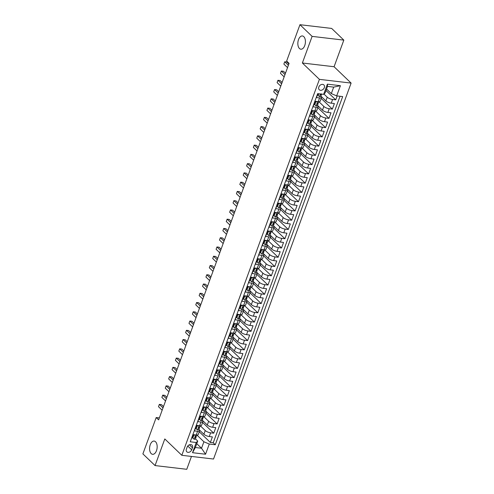 <?xml version="1.0" encoding="UTF-8"?>
<svg xmlns="http://www.w3.org/2000/svg" width="494" height="494" viewBox="0 0 494 494"><rect width="100%" height="100%" fill="white"/><g stroke="black" fill="none" stroke-linecap="round" stroke-linejoin="round"><path stroke-width="0.74" d="M299.457 48.505A6.669 3.742 96.7 0 1 298.148 40.829A6.669 3.742 96.7 0 1 302.408 35.957A6.669 3.742 96.7 0 1 303.798 36.655A6.669 3.742 96.7 0 1 305.113 44.324A6.669 3.742 96.7 0 1 300.846 49.202A6.669 3.742 96.7 0 1 299.457 48.505M151.207 453.616A6.669 3.742 96.7 0 1 149.898 445.94A6.669 3.742 96.7 0 1 154.159 441.068A6.669 3.742 96.7 0 1 155.548 441.766A6.669 3.742 96.7 0 1 156.864 449.435A6.669 3.742 96.7 0 1 152.597 454.313A6.669 3.742 96.7 0 1 151.207 453.616M318.834 87.018A3.335 2.544 133.8 0 0 319.266 89.747A3.335 2.544 133.8 0 0 324.317 87.66A3.335 2.544 133.8 0 0 323.885 84.937A3.335 2.544 133.8 0 0 318.834 87.018M343.824 40.113L312.115 36.383L302.371 63.004L334.08 66.733L343.824 40.113L331.659 28.43L299.951 24.7L286.65 61.046L289.083 63.38L158.623 419.875L156.19 417.541L142.89 453.887L155.054 465.57L186.763 469.3L191.468 456.437M334.08 66.733L351.111 83.091L213.532 459.031L181.823 455.301L319.402 79.355L351.111 83.091M317.883 93.669L316.456 97.571L319.581 97.942L318.229 101.641A4.168 1.346 20.1 0 0 320.192 101.208L321.551 97.503A4.168 1.346 -159.9 0 1 319.581 97.942M318.229 101.641L315.098 101.276L313.066 106.834L316.191 107.198L314.839 110.903A4.168 1.346 20.1 0 0 316.808 110.465L318.161 106.76A4.168 1.346 -159.9 0 1 316.191 107.198M314.839 110.903L311.708 110.533L309.676 116.09L312.807 116.461L311.448 120.159A4.168 1.346 20.1 0 0 313.418 119.727L314.771 116.022A4.168 1.346 -159.9 0 1 312.807 116.461M311.448 120.159L308.318 119.795L306.286 125.353L309.417 125.717L308.058 129.422A4.168 1.346 20.1 0 0 310.028 128.983L311.387 125.285A4.168 1.346 -159.9 0 1 309.417 125.717M308.058 129.422L304.934 129.051L302.896 134.609L306.027 134.979L304.675 138.684A4.168 1.346 20.1 0 0 306.638 138.246L307.997 134.541A4.168 1.346 -159.9 0 1 306.027 134.979M304.675 138.684L301.544 138.314L299.512 143.871L302.637 144.236L301.284 147.941A4.168 1.346 20.1 0 0 303.254 147.502L304.607 143.803A4.168 1.346 -159.9 0 1 302.637 144.236M301.284 147.941L298.154 147.57L296.122 153.128L299.253 153.498L297.894 157.203A4.168 1.346 20.1 0 0 299.864 156.765L301.217 153.06A4.168 1.346 -159.9 0 1 299.253 153.498M297.894 157.203L294.764 156.833L292.732 162.39L295.863 162.754L294.504 166.459A4.168 1.346 20.1 0 0 296.474 166.027L297.833 162.322A4.168 1.346 -159.9 0 1 295.863 162.754M294.504 166.459L291.38 166.095L289.342 171.646L292.473 172.017L291.12 175.722A4.168 1.346 20.1 0 0 293.084 175.284L294.443 171.579A4.168 1.346 -159.9 0 1 292.473 172.017M291.12 175.722L287.99 175.351L285.958 180.909L289.083 181.273L287.73 184.978A4.168 1.346 20.1 0 0 289.7 184.546L291.052 180.841A4.168 1.346 -159.9 0 1 289.083 181.273M287.73 184.978L284.6 184.614L282.568 190.165L285.699 190.536L284.34 194.241A4.168 1.346 20.1 0 0 286.31 193.802L287.662 190.097A4.168 1.346 -159.9 0 1 285.699 190.536M284.34 194.241L281.209 193.87L279.178 199.428L282.309 199.798L280.95 203.497A4.168 1.346 20.1 0 0 282.92 203.065L284.278 199.36A4.168 1.346 -159.9 0 1 282.309 199.798M280.95 203.497L277.826 203.133L275.788 208.684L278.919 209.055L277.56 212.76A4.168 1.346 20.1 0 0 279.53 212.321L280.888 208.616A4.168 1.346 -159.9 0 1 278.919 209.055M277.56 212.76L274.436 212.389L272.404 217.947L275.529 218.317L274.176 222.016A4.168 1.346 20.1 0 0 276.146 221.584L277.498 217.879A4.168 1.346 -159.9 0 1 275.529 218.317M274.176 222.016L271.045 221.652L269.014 227.209L272.138 227.573L270.786 231.278A4.168 1.346 20.1 0 0 272.756 230.84L274.108 227.135A4.168 1.346 -159.9 0 1 272.138 227.573M270.786 231.278L267.655 230.908L265.624 236.465L268.755 236.836L267.396 240.541A4.168 1.346 20.1 0 0 269.366 240.103L270.724 236.398A4.168 1.346 -159.9 0 1 268.755 236.836M267.396 240.541L264.271 240.17L262.234 245.728L265.364 246.092L264.006 249.797A4.168 1.346 20.1 0 0 265.976 249.359L267.334 245.66A4.168 1.346 -159.9 0 1 265.364 246.092M264.006 249.797L260.881 249.427L258.85 254.984L261.974 255.355L260.622 259.06A4.168 1.346 20.1 0 0 262.592 258.621L263.944 254.916A4.168 1.346 -159.9 0 1 261.974 255.355M260.622 259.06L257.491 258.689L255.46 264.247L258.584 264.611L257.232 268.316A4.168 1.346 20.1 0 0 259.202 267.878L260.554 264.179A4.168 1.346 -159.9 0 1 258.584 264.611M257.232 268.316L254.101 267.952L252.07 273.503L255.2 273.874L253.842 277.579A4.168 1.346 20.1 0 0 255.812 277.14L257.164 273.435A4.168 1.346 -159.9 0 1 255.2 273.874M253.842 277.579L250.717 277.208L248.68 282.766L251.81 283.13L250.452 286.835A4.168 1.346 20.1 0 0 252.422 286.403L253.78 282.698A4.168 1.346 -159.9 0 1 251.81 283.13M250.452 286.835L247.327 286.471L245.296 292.022L248.42 292.392L247.068 296.097A4.168 1.346 20.1 0 0 249.032 295.659L250.39 291.954A4.168 1.346 -159.9 0 1 248.42 292.392M247.068 296.097L243.937 295.727L241.906 301.284L245.03 301.655L243.678 305.354A4.168 1.346 20.1 0 0 245.648 304.922L247 301.217A4.168 1.346 -159.9 0 1 245.03 301.655M243.678 305.354L240.547 304.989L238.516 310.541L241.646 310.911L240.288 314.616A4.168 1.346 20.1 0 0 242.258 314.178L243.61 310.473A4.168 1.346 -159.9 0 1 241.646 310.911M240.288 314.616L237.163 314.246L235.125 319.803L238.256 320.174L236.898 323.873A4.168 1.346 20.1 0 0 238.868 323.44L240.226 319.735A4.168 1.346 -159.9 0 1 238.256 320.174M236.898 323.873L233.773 323.508L231.742 329.066L234.866 329.43L233.514 333.135A4.168 1.346 20.1 0 0 235.477 332.697L236.836 328.992A4.168 1.346 -159.9 0 1 234.866 329.43M233.514 333.135L230.383 332.765L228.352 338.322L231.476 338.693L230.124 342.398A4.168 1.346 20.1 0 0 232.094 341.959L233.446 338.254A4.168 1.346 -159.9 0 1 231.476 338.693M230.124 342.398L226.993 342.027L224.961 347.585L228.092 347.949L226.734 351.654A4.168 1.346 20.1 0 0 228.703 351.215L230.056 347.517A4.168 1.346 -159.9 0 1 228.092 347.949M226.734 351.654L223.609 351.283L221.571 356.841L224.702 357.211L223.344 360.916A4.168 1.346 20.1 0 0 225.313 360.478L226.672 356.773A4.168 1.346 -159.9 0 1 224.702 357.211M223.344 360.916L220.219 360.546L218.187 366.103L221.312 366.468L219.96 370.173A4.168 1.346 20.1 0 0 221.923 369.734L223.282 366.035A4.168 1.346 -159.9 0 1 221.312 366.468M219.96 370.173L216.829 369.808L214.797 375.36L217.922 375.73L216.57 379.435A4.168 1.346 20.1 0 0 218.539 378.997L219.892 375.292A4.168 1.346 -159.9 0 1 217.922 375.73M216.57 379.435L213.439 379.065L211.407 384.622L214.538 384.987L213.18 388.692A4.168 1.346 20.1 0 0 215.149 388.259L216.502 384.554A4.168 1.346 -159.9 0 1 214.538 384.987M213.18 388.692L210.055 388.327L208.017 393.879L211.148 394.249L209.789 397.954A4.168 1.346 20.1 0 0 211.759 397.516L213.118 393.811A4.168 1.346 -159.9 0 1 211.148 394.249M209.789 397.954L206.665 397.584L204.633 403.141L207.758 403.512L206.406 407.21A4.168 1.346 20.1 0 0 208.369 406.778L209.728 403.073A4.168 1.346 -159.9 0 1 207.758 403.512M206.406 407.21L203.275 406.846L201.243 412.397L204.368 412.768L203.015 416.473A4.168 1.346 20.1 0 0 204.985 416.034L206.338 412.329A4.168 1.346 -159.9 0 1 204.368 412.768M203.015 416.473L199.885 416.102L197.853 421.66L200.984 422.03L199.625 425.729A4.168 1.346 20.1 0 0 201.595 425.297L202.948 421.592A4.168 1.346 -159.9 0 1 200.984 422.03M199.625 425.729L196.501 425.365L194.463 430.922L197.594 431.287A4.168 1.346 20.1 0 0 199.564 430.848A4.168 1.346 20.1 0 0 199.076 429.823L198.854 429.607M198.903 429.465L203.892 434.251A4.168 1.346 20.1 0 0 209.265 436.523L212.389 436.894L210.358 442.451L199.23 431.762M200.274 425.772L205.245 430.546A4.168 1.346 20.1 0 0 210.617 432.818L213.748 433.189L202.62 422.5M213.748 433.189L215.779 427.631L212.655 427.267A4.168 1.346 20.1 0 1 207.276 424.994L202.293 420.203M205.683 410.946L210.666 415.732A4.168 1.346 20.1 0 0 216.039 418.004L219.169 418.375L217.138 423.932L206.004 413.237M209.067 401.684L214.056 406.476A4.168 1.346 20.1 0 0 219.429 408.748L222.559 409.112L220.522 414.67L209.394 403.981M212.457 392.427L217.446 397.213A4.168 1.346 20.1 0 0 222.819 399.485L225.943 399.856L223.912 405.407L212.784 394.718M215.847 383.165L220.83 387.957A4.168 1.346 20.1 0 0 226.209 390.229L229.333 390.593L227.302 396.151L216.174 385.462M219.237 373.902L224.22 378.694A4.168 1.346 20.1 0 0 229.593 380.967L232.723 381.337L230.692 386.888L219.558 376.2M222.621 364.646L227.611 369.432A4.168 1.346 20.1 0 0 232.983 371.704L236.113 372.075L234.076 377.632L222.948 366.943M226.011 355.384L231.001 360.175A4.168 1.346 20.1 0 0 236.373 362.448L239.497 362.818L237.466 368.37L226.338 357.681M229.401 346.127L234.384 350.913A4.168 1.346 20.1 0 0 239.763 353.185L242.887 353.556L240.856 359.113L229.729 348.424M232.791 336.865L237.775 341.657A4.168 1.346 20.1 0 0 243.147 343.929L246.278 344.293L244.246 349.851L233.112 339.162M236.175 327.608L241.165 332.394A4.168 1.346 20.1 0 0 246.537 334.666L249.668 335.037L247.63 340.594L236.503 329.906M239.565 318.346L244.555 323.138A4.168 1.346 20.1 0 0 249.927 325.41L253.052 325.774L251.02 331.332L239.893 320.643M242.955 309.09L247.939 313.875A4.168 1.346 20.1 0 0 253.317 316.148L256.442 316.518L254.41 322.076L243.283 311.387M246.345 299.827L251.329 304.619A4.168 1.346 20.1 0 0 256.701 306.891L259.832 307.256L257.8 312.813L246.667 302.124M249.729 290.571L254.719 295.356A4.168 1.346 20.1 0 0 260.091 297.629L263.222 297.999L261.19 303.551L250.057 292.862M253.119 281.308L258.109 286.1A4.168 1.346 20.1 0 0 263.481 288.373L266.612 288.737L264.574 294.294L253.447 283.605M256.51 272.046L261.493 276.838A4.168 1.346 20.1 0 0 266.871 279.11L269.996 279.481L267.964 285.032L256.837 274.343M259.9 262.789L264.883 267.575A4.168 1.346 20.1 0 0 270.255 269.854L273.386 270.218L271.354 275.776L260.221 265.087M263.283 253.527L268.273 258.319A4.168 1.346 20.1 0 0 273.645 260.591L276.776 260.962L274.744 266.513L263.611 255.824M266.674 244.271L271.663 249.056A4.168 1.346 20.1 0 0 277.035 251.329L280.166 251.699L278.128 257.257L267.001 246.568M270.064 235.008L275.047 239.8A4.168 1.346 20.1 0 0 280.425 242.072L283.55 242.443L281.518 247.994L270.391 237.305M273.454 225.752L278.437 230.537A4.168 1.346 20.1 0 0 283.809 232.81L286.94 233.18L284.908 238.738L273.775 228.049M276.844 216.489L281.827 221.281A4.168 1.346 20.1 0 0 287.199 223.554L290.33 223.918L288.298 229.475L277.165 218.786M280.228 207.233L285.217 212.019A4.168 1.346 20.1 0 0 290.589 214.291L293.72 214.662L291.682 220.219L280.555 209.53M283.618 197.971L288.601 202.762A4.168 1.346 20.1 0 0 293.979 205.035L297.104 205.399L295.072 210.957L283.945 200.268M287.008 188.714L291.991 193.5A4.168 1.346 20.1 0 0 297.369 195.772L300.494 196.143L298.462 201.7L287.329 191.005M290.398 179.452L295.381 184.243A4.168 1.346 20.1 0 0 300.753 186.516L303.884 186.88L301.853 192.438L290.719 181.749M293.782 170.195L298.771 174.981A4.168 1.346 20.1 0 0 304.143 177.253L307.274 177.624L305.236 183.175L294.109 172.486M297.172 160.933L302.161 165.725A4.168 1.346 20.1 0 0 307.534 167.997L310.658 168.361L308.627 173.919L297.499 163.23M300.562 151.67L305.545 156.462A4.168 1.346 20.1 0 0 310.924 158.735L314.048 159.105L312.017 164.656L300.883 153.967M303.952 142.414L308.935 147.2A4.168 1.346 20.1 0 0 314.308 149.472L317.438 149.843L315.407 155.4L304.273 144.711M307.336 133.152L312.325 137.943A4.168 1.346 20.1 0 0 317.698 140.216L320.828 140.586L318.791 146.138L307.663 135.449M310.726 123.895L315.715 128.681A4.168 1.346 20.1 0 0 321.088 130.953L324.212 131.324L322.181 136.881L311.053 126.192M314.116 114.633L319.099 119.425A4.168 1.346 20.1 0 0 324.478 121.697L327.602 122.061L325.571 127.619L314.437 116.93M317.506 105.376L322.489 110.162A4.168 1.346 20.1 0 0 327.862 112.434L330.992 112.805L328.961 118.362L317.827 107.673M320.89 96.114L325.879 100.906A4.168 1.346 20.1 0 0 331.252 103.178L334.382 103.542L332.345 109.1L321.217 98.411M321.551 97.503A4.168 1.346 -159.9 0 0 321.063 96.472L320.841 96.256M318.161 106.76A4.168 1.346 -159.9 0 0 317.673 105.735L317.451 105.518M314.771 116.022A4.168 1.346 -159.9 0 0 314.289 114.991L314.061 114.781M311.387 125.285A4.168 1.346 -159.9 0 0 310.899 124.253L310.677 124.037M307.997 134.541A4.168 1.346 -159.9 0 0 307.509 133.51L307.287 133.3M304.607 143.803A4.168 1.346 -159.9 0 0 304.119 142.772L303.896 142.556M301.217 153.06A4.168 1.346 -159.9 0 0 300.735 152.035L300.506 151.819M297.833 162.322A4.168 1.346 -159.9 0 0 297.345 161.291L297.122 161.075M294.443 171.579A4.168 1.346 -159.9 0 0 293.955 170.554L293.732 170.337M291.052 180.841A4.168 1.346 -159.9 0 0 290.565 179.81L290.342 179.594M287.662 190.097A4.168 1.346 -159.9 0 0 287.181 189.072L286.952 188.856M284.278 199.36A4.168 1.346 -159.9 0 0 283.791 198.329L283.562 198.113M280.888 208.616A4.168 1.346 -159.9 0 0 280.401 207.591L280.178 207.375M277.498 217.879A4.168 1.346 -159.9 0 0 277.011 216.847L276.788 216.638M274.108 227.135A4.168 1.346 -159.9 0 0 273.62 226.11L273.398 225.894M270.724 236.398A4.168 1.346 -159.9 0 0 270.237 235.366L270.008 235.156M267.334 245.66A4.168 1.346 -159.9 0 0 266.846 244.629L266.624 244.413M263.944 254.916A4.168 1.346 -159.9 0 0 263.456 253.885L263.234 253.675M260.554 264.179A4.168 1.346 -159.9 0 0 260.066 263.148L259.844 262.932M257.164 273.435A4.168 1.346 -159.9 0 0 256.682 272.41L256.454 272.194M253.78 282.698A4.168 1.346 -159.9 0 0 253.292 281.666L253.07 281.45M250.39 291.954A4.168 1.346 -159.9 0 0 249.902 290.929L249.68 290.713M247 301.217A4.168 1.346 -159.9 0 0 246.512 300.185L246.29 299.969M243.61 310.473A4.168 1.346 -159.9 0 0 243.128 309.448L242.9 309.232M240.226 319.735A4.168 1.346 -159.9 0 0 239.738 318.704L239.516 318.488M236.836 328.992A4.168 1.346 -159.9 0 0 236.348 327.967L236.126 327.75M233.446 338.254A4.168 1.346 -159.9 0 0 232.958 337.223L232.736 337.013M230.056 347.517A4.168 1.346 -159.9 0 0 229.574 346.485L229.346 346.269M226.672 356.773A4.168 1.346 -159.9 0 0 226.184 355.742L225.962 355.532M223.282 366.035A4.168 1.346 -159.9 0 0 222.794 365.004L222.572 364.788M219.892 375.292A4.168 1.346 -159.9 0 0 219.404 374.267L219.182 374.051M216.502 384.554A4.168 1.346 -159.9 0 0 216.02 383.523L215.792 383.307M213.118 393.811A4.168 1.346 -159.9 0 0 212.63 392.786L212.408 392.569M209.728 403.073A4.168 1.346 -159.9 0 0 209.24 402.042L209.018 401.826M206.338 412.329A4.168 1.346 -159.9 0 0 205.85 411.304L205.628 411.088M202.948 421.592A4.168 1.346 -159.9 0 0 202.466 420.561L202.237 420.345M191.703 449.799L192.45 447.762A3.23 2.464 133.8 0 0 192.03 445.119A3.23 2.464 133.8 0 0 187.133 447.138L186.392 449.176A3.23 2.464 133.8 0 0 186.806 451.812A3.23 2.464 133.8 0 0 191.703 449.799L187.769 446.02M326.546 89.031L331.307 93.607L333.685 87.123L327.51 86.401L325.138 92.878L323.656 94.348L317.661 93.638L190.252 441.803L196.248 442.507L197.73 441.043L195.463 438.87M323.656 94.348L327.386 84.159L340.409 85.697L336.686 95.879L342.682 96.583L215.273 444.748L209.277 444.044L205.547 454.227L192.518 452.695L196.248 442.507M323.953 94.051L327.232 97.201L325.879 100.906M318.877 101.684L323.848 106.457L322.489 110.162M315.487 110.946L320.458 115.72L319.099 119.425M311.708 121.092A2.76 0.895 -159.9 0 1 311.695 121.246L312.078 120.203L317.068 124.982L315.715 128.681M308.707 129.465L313.678 134.238L312.325 137.943M305.323 138.728L310.294 143.501L308.935 147.2M301.933 147.984L306.904 152.757L305.545 156.462M298.154 158.129A2.76 0.895 -159.9 0 1 298.141 158.284L298.524 157.246L303.514 162.02L302.161 165.725M295.153 166.503L300.124 171.276L298.771 174.981M291.769 175.765L296.733 180.538L295.381 184.243M288.379 185.022L293.35 189.795L291.991 193.5M284.6 195.167A2.76 0.895 -159.9 0 1 284.587 195.321L284.97 194.284L289.959 199.057L288.601 202.762M281.599 203.54L286.569 208.314L285.217 212.019M278.215 212.803L283.179 217.576L281.827 221.281M274.825 222.059L279.795 226.832L278.437 230.537M271.045 232.211A2.76 0.895 -159.9 0 1 271.033 232.365L271.416 231.322L276.405 236.095L275.047 239.8M268.044 240.584L273.015 245.357L271.663 249.056M264.661 249.841L269.625 254.614L268.273 258.319M261.27 259.103L266.241 263.876L264.883 267.575M257.491 269.249A2.76 0.895 -159.9 0 1 257.479 269.403L257.862 268.359L262.851 273.133L261.493 276.838M254.49 277.622L259.461 282.395L258.109 286.1M251.106 286.878L256.071 291.651L254.719 295.356M247.716 296.141L252.687 300.914L251.329 304.619M243.937 306.286A2.76 0.895 -159.9 0 1 243.925 306.441L244.308 305.397L249.297 310.17L247.939 313.875M240.936 314.659L245.907 319.433L244.555 323.138M237.552 323.916L242.517 328.689L241.165 332.394M234.162 333.178L239.133 337.952L237.775 341.657M230.383 343.324A2.76 0.895 -159.9 0 1 230.371 343.478L230.754 342.435L235.743 347.214L234.384 350.913M227.382 351.697L232.353 356.47L231.001 360.175M223.992 360.96L228.963 365.733L227.611 369.432M220.608 370.216L225.579 374.989L224.22 378.694M216.829 380.361A2.76 0.895 -159.9 0 1 216.817 380.516L217.199 379.478L222.189 384.252L220.83 387.957M213.828 388.735L218.799 393.508L217.446 397.213M210.438 397.997L215.409 402.771L214.056 406.476M207.054 407.254L212.025 412.027L210.666 415.732M203.275 417.405A2.76 0.895 -159.9 0 1 203.262 417.554L203.645 416.516L208.635 421.289L207.276 424.994M210.358 442.451L213.229 442.785L340.033 96.274M327.232 97.201A4.168 1.346 -159.9 0 0 332.61 99.473L335.735 99.844L337.167 95.935M332.345 109.1L329.22 108.729A4.168 1.346 -159.9 0 1 323.848 106.457M328.961 118.362L325.83 117.992A4.168 1.346 -159.9 0 1 320.458 115.72M325.571 127.619L322.44 127.254A4.168 1.346 -159.9 0 1 317.068 124.982M322.181 136.881L319.056 136.511A4.168 1.346 -159.9 0 1 313.678 134.238M318.791 146.138L315.666 145.773A4.168 1.346 -159.9 0 1 310.294 143.501M315.407 155.4L312.276 155.03A4.168 1.346 -159.9 0 1 306.904 152.757M312.017 164.656L308.886 164.292A4.168 1.346 -159.9 0 1 303.514 162.02M308.627 173.919L305.502 173.548A4.168 1.346 -159.9 0 1 300.124 171.276M305.236 183.175L302.112 182.811A4.168 1.346 -159.9 0 1 296.733 180.538M301.853 192.438L298.722 192.067A4.168 1.346 -159.9 0 1 293.35 189.795M298.462 201.7L295.332 201.33A4.168 1.346 -159.9 0 1 289.959 199.057M295.072 210.957L291.942 210.586A4.168 1.346 -159.9 0 1 286.569 208.314M291.682 220.219L288.558 219.849A4.168 1.346 -159.9 0 1 283.179 217.576M288.298 229.475L285.168 229.111A4.168 1.346 -159.9 0 1 279.795 226.832M284.908 238.738L281.778 238.367A4.168 1.346 -159.9 0 1 276.405 236.095M281.518 247.994L278.388 247.63A4.168 1.346 -159.9 0 1 273.015 245.357M278.128 257.257L275.004 256.886A4.168 1.346 -159.9 0 1 269.625 254.614M274.744 266.513L271.614 266.149A4.168 1.346 -159.9 0 1 266.241 263.876M271.354 275.776L268.223 275.405A4.168 1.346 -159.9 0 1 262.851 273.133M267.964 285.032L264.833 284.668A4.168 1.346 -159.9 0 1 259.461 282.395M264.574 294.294L261.45 293.924A4.168 1.346 -159.9 0 1 256.071 291.651M261.19 303.551L258.059 303.186A4.168 1.346 -159.9 0 1 252.687 300.914M257.8 312.813L254.669 312.443A4.168 1.346 -159.9 0 1 249.297 310.17M254.41 322.076L251.279 321.705A4.168 1.346 -159.9 0 1 245.907 319.433M251.02 331.332L247.895 330.961A4.168 1.346 -159.9 0 1 242.517 328.689M247.63 340.594L244.505 340.224A4.168 1.346 -159.9 0 1 239.133 337.952M244.246 349.851L241.115 349.486A4.168 1.346 -159.9 0 1 235.743 347.214M240.856 359.113L237.725 358.743A4.168 1.346 -159.9 0 1 232.353 356.47M237.466 368.37L234.341 368.005A4.168 1.346 -159.9 0 1 228.963 365.733M234.076 377.632L230.951 377.262A4.168 1.346 -159.9 0 1 225.579 374.989M230.692 386.888L227.561 386.524A4.168 1.346 -159.9 0 1 222.189 384.252M227.302 396.151L224.171 395.78A4.168 1.346 -159.9 0 1 218.799 393.508M223.912 405.407L220.787 405.043A4.168 1.346 -159.9 0 1 215.409 402.771M220.522 414.67L217.397 414.299A4.168 1.346 -159.9 0 1 212.025 412.027M217.138 423.932L214.007 423.562A4.168 1.346 -159.9 0 1 208.635 421.289M190.851 440.154L193.111 434.621L196.235 434.992A4.168 1.346 20.1 0 0 198.205 434.553L199.564 430.848M197.73 441.043L195.358 447.527L201.527 448.249L203.899 441.772L209.277 444.044M196.766 443.68L201.527 448.249L205.547 454.227M196.884 435.035L203.899 441.772M312.115 36.383L299.951 24.7M302.371 63.004L319.402 79.355M181.823 455.301L164.798 438.944L155.054 465.57M159.346 417.912L156.19 417.541M213.229 442.785L215.273 444.748M335.735 99.844L326.009 90.501M336.686 95.879L331.307 93.607M195.358 447.527L192.518 452.695M327.386 84.159L327.51 86.401M340.409 85.697L333.685 87.123M195.149 434.862L193.815 435.338L192.796 438.11L194.173 439.24A2.76 0.895 20.1 0 0 195.433 438.944L196.075 437.19A2.76 0.895 20.1 0 0 196.093 437.036L196.001 436.363M193.815 435.338L193.179 434.726L192.166 437.505L192.796 438.11M163.495 406.568L161.482 404.629L159.34 404.376L163.008 407.902M158.494 406.692L159.34 404.376L158.494 406.692L162.162 410.218M196.501 435.924A2.76 0.895 -159.9 0 1 196.482 436.079A2.76 0.895 -159.9 0 1 195.803 436.387L195.402 437.499A2.76 0.895 20.1 0 0 196.075 437.19M198.539 425.606L197.205 426.075L196.186 428.854L197.563 429.978A2.76 0.895 20.1 0 0 198.823 429.687L199.465 427.928A2.76 0.895 20.1 0 0 199.483 427.773L199.391 427.106M197.205 426.075L196.569 425.47L195.556 428.249L196.186 428.854M166.886 397.306L164.866 395.367L162.724 395.12L166.398 398.639M161.878 397.435L162.724 395.12L161.878 397.435L165.552 400.955M199.885 426.662A2.76 0.895 -159.9 0 1 199.872 426.816A2.76 0.895 -159.9 0 1 199.193 427.131L198.786 428.242A2.76 0.895 20.1 0 0 199.465 427.928M201.929 416.343L200.589 416.813L199.576 419.591L200.947 420.721A2.76 0.895 20.1 0 0 202.213 420.425L202.855 418.665A2.76 0.895 20.1 0 0 202.867 418.511L202.781 417.844M200.589 416.813L199.959 416.207L198.94 418.986L199.576 419.591M170.276 388.043L168.256 386.11L166.114 385.857L169.782 389.383M165.268 388.173L166.114 385.857L165.268 388.173L168.936 391.699M203.262 417.554A2.76 0.895 -159.9 0 1 202.583 417.868L202.176 418.98A2.76 0.895 20.1 0 0 202.855 418.665M205.319 407.087L203.979 407.556L202.96 410.335L204.337 411.459A2.76 0.895 20.1 0 0 205.597 411.169L206.245 409.409A2.76 0.895 20.1 0 0 206.257 409.254L206.171 408.587M203.979 407.556L203.349 406.951L202.33 409.724L202.96 410.335M173.66 378.787L171.646 376.848L169.504 376.601L173.172 380.121M168.658 378.91L169.504 376.601L168.658 378.91L172.326 382.436M206.665 408.143A2.76 0.895 -159.9 0 1 206.653 408.297A2.76 0.895 -159.9 0 1 205.973 408.606L205.566 409.717A2.76 0.895 20.1 0 0 206.245 409.409M208.703 397.824L207.369 398.294L206.35 401.072L207.727 402.202A2.76 0.895 20.1 0 0 208.987 401.906L209.629 400.146A2.76 0.895 20.1 0 0 209.647 399.992L209.555 399.325M207.369 398.294L206.733 397.689L205.72 400.467L206.35 401.072M177.05 369.524L175.037 367.592L172.894 367.338L176.562 370.864M172.048 369.654L172.894 367.338L172.048 369.654L175.716 373.18M210.055 398.88A2.76 0.895 -159.9 0 1 210.036 399.035A2.76 0.895 -159.9 0 1 209.357 399.35L208.956 400.461A2.76 0.895 20.1 0 0 209.629 400.146M212.093 388.568L210.759 389.037L209.74 391.816L211.117 392.94A2.76 0.895 20.1 0 0 212.377 392.65L213.019 390.89A2.76 0.895 20.1 0 0 213.038 390.735L212.945 390.069M210.759 389.037L210.123 388.426L209.11 391.205L209.74 391.816M180.44 360.268L178.42 358.329L176.278 358.076L179.952 361.602M175.432 360.392L176.278 358.076L175.432 360.392L179.106 363.917M213.439 389.624A2.76 0.895 -159.9 0 1 213.427 389.778A2.76 0.895 -159.9 0 1 212.747 390.087L212.34 391.199A2.76 0.895 20.1 0 0 213.019 390.89M215.483 379.306L214.143 379.775L213.13 382.554L214.501 383.684A2.76 0.895 20.1 0 0 215.767 383.387L216.409 381.627A2.76 0.895 20.1 0 0 216.421 381.473L216.335 380.806M214.143 379.775L213.513 379.17L212.494 381.948L213.13 382.554M183.83 351.006L181.811 349.073L179.668 348.82L183.342 352.346M178.822 351.135L179.668 348.82L178.822 351.135L182.49 354.661M216.817 380.516A2.76 0.895 -159.9 0 1 216.137 380.831L215.73 381.942A2.76 0.895 20.1 0 0 216.409 381.627M218.873 370.043L217.533 370.519L216.514 373.297L217.891 374.421A2.76 0.895 20.1 0 0 219.151 374.131L219.799 372.371A2.76 0.895 20.1 0 0 219.811 372.217L219.725 371.55M217.533 370.519L216.903 369.907L215.884 372.686L216.514 373.297M187.214 341.749L185.201 339.81L183.058 339.557L186.726 343.083M182.212 341.873L183.058 339.557L182.212 341.873L185.88 345.399M220.219 371.105A2.76 0.895 -159.9 0 1 220.207 371.26A2.76 0.895 -159.9 0 1 219.527 371.568L219.12 372.68A2.76 0.895 20.1 0 0 219.799 372.371M222.257 360.787L220.923 361.256L219.904 364.035L221.281 365.165A2.76 0.895 20.1 0 0 222.541 364.868L223.183 363.109A2.76 0.895 20.1 0 0 223.202 362.954L223.109 362.287M220.923 361.256L220.287 360.651L219.274 363.43L219.904 364.035M190.604 332.487L188.591 330.554L186.448 330.301L190.116 333.827M185.602 332.616L186.448 330.301L185.602 332.616L189.27 336.136M223.609 361.843A2.76 0.895 -159.9 0 1 223.591 361.997A2.76 0.895 -159.9 0 1 222.911 362.312L222.51 363.423A2.76 0.895 20.1 0 0 223.183 363.109M225.647 351.524L224.313 352L223.294 354.778L224.671 355.902A2.76 0.895 20.1 0 0 225.931 355.612L226.573 353.852A2.76 0.895 20.1 0 0 226.592 353.698L226.499 353.025M224.313 352L223.677 351.388L222.664 354.167L223.294 354.778M193.994 323.23L191.975 321.291L189.838 321.038L193.506 324.564M188.986 323.354L189.838 321.038L188.986 323.354L192.66 326.88M226.993 352.586A2.76 0.895 -159.9 0 1 226.981 352.741A2.76 0.895 -159.9 0 1 226.301 353.049L225.894 354.161A2.76 0.895 20.1 0 0 226.573 353.852M229.037 342.268L227.697 342.737L226.684 345.516L228.055 346.646A2.76 0.895 20.1 0 0 229.321 346.35L229.963 344.59A2.76 0.895 20.1 0 0 229.976 344.435L229.889 343.768M227.697 342.737L227.067 342.132L226.048 344.911L226.684 345.516M197.384 313.968L195.365 312.035L193.222 311.782L196.896 315.308M192.376 314.098L193.222 311.782L192.376 314.098L196.044 317.617M230.371 343.478A2.76 0.895 -159.9 0 1 229.691 343.793L229.284 344.905A2.76 0.895 20.1 0 0 229.963 344.59M232.427 333.005L231.087 333.481L230.074 336.253L231.445 337.383A2.76 0.895 20.1 0 0 232.705 337.087L233.353 335.333A2.76 0.895 20.1 0 0 233.366 335.179L233.279 334.506M231.087 333.481L230.457 332.87L229.438 335.648L230.074 336.253M200.768 304.712L198.755 302.773L196.612 302.519L200.28 306.045M195.766 304.835L196.612 302.519L195.766 304.835L199.434 308.361M233.773 334.068A2.76 0.895 -159.9 0 1 233.761 334.222A2.76 0.895 -159.9 0 1 233.082 334.531L232.674 335.642A2.76 0.895 20.1 0 0 233.353 335.333M235.811 323.749L234.477 324.218L233.458 326.997L234.835 328.127A2.76 0.895 20.1 0 0 236.095 327.831L236.737 326.071A2.76 0.895 20.1 0 0 236.756 325.916L236.663 325.25M234.477 324.218L233.841 323.613L232.828 326.392L233.458 326.997M204.158 295.449L202.145 293.51L200.002 293.263L203.67 296.783M199.156 295.579L200.002 293.263L199.156 295.579L202.824 299.098M237.163 324.805A2.76 0.895 -159.9 0 1 237.145 324.959A2.76 0.895 -159.9 0 1 236.465 325.274L236.064 326.386A2.76 0.895 20.1 0 0 236.737 326.071M239.201 314.487L237.867 314.962L236.848 317.735L238.225 318.865A2.76 0.895 20.1 0 0 239.485 318.568L240.127 316.808A2.76 0.895 20.1 0 0 240.146 316.66L240.053 315.987M237.867 314.962L237.231 314.351L236.218 317.129L236.848 317.735M207.548 286.193L205.529 284.254L203.392 284.001L207.06 287.527M202.54 286.316L203.392 284.001L202.54 286.316L206.214 289.842M240.547 315.549A2.76 0.895 -159.9 0 1 240.535 315.703A2.76 0.895 -159.9 0 1 239.856 316.012L239.448 317.123A2.76 0.895 20.1 0 0 240.127 316.808M242.591 305.23L241.251 305.7L240.238 308.478L241.609 309.602A2.76 0.895 20.1 0 0 242.875 309.312L243.517 307.552A2.76 0.895 20.1 0 0 243.53 307.398L243.443 306.731M241.251 305.7L240.621 305.094L239.602 307.867L240.238 308.478M210.938 276.93L208.919 274.991L206.776 274.744L210.45 278.264M205.93 277.054L206.776 274.744L205.93 277.054L209.598 280.58M243.925 306.441A2.76 0.895 -159.9 0 1 243.246 306.755L242.838 307.861A2.76 0.895 20.1 0 0 243.517 307.552M245.981 295.968L244.641 296.437L243.628 299.216L244.999 300.346A2.76 0.895 20.1 0 0 246.259 300.049L246.907 298.29A2.76 0.895 20.1 0 0 246.92 298.135L246.833 297.468M244.641 296.437L244.011 295.832L242.992 298.611L243.628 299.216M214.322 267.668L212.309 265.735L210.166 265.482L213.834 269.008M209.32 267.797L210.166 265.482L209.32 267.797L212.988 271.323M247.327 297.024A2.76 0.895 -159.9 0 1 247.315 297.178A2.76 0.895 -159.9 0 1 246.636 297.493L246.228 298.604A2.76 0.895 20.1 0 0 246.907 298.29M249.365 286.711L248.031 287.181L247.012 289.959L248.389 291.083A2.76 0.895 20.1 0 0 249.649 290.793L250.291 289.033A2.76 0.895 20.1 0 0 250.31 288.879L250.217 288.212M248.031 287.181L247.395 286.576L246.383 289.348L247.012 289.959M217.712 258.411L215.699 256.472L213.556 256.219L217.224 259.745M212.71 258.535L213.556 256.219L212.71 258.535L216.378 262.061M250.717 287.767A2.76 0.895 -159.9 0 1 250.699 287.922A2.76 0.895 -159.9 0 1 250.02 288.23L249.618 289.342A2.76 0.895 20.1 0 0 250.291 289.033M252.755 277.449L251.421 277.918L250.402 280.697L251.779 281.827A2.76 0.895 20.1 0 0 253.039 281.531L253.681 279.771A2.76 0.895 20.1 0 0 253.7 279.616L253.607 278.949M251.421 277.918L250.785 277.313L249.773 280.092L250.402 280.697M221.102 249.149L219.083 247.216L216.946 246.963L220.614 250.489M216.094 249.279L216.946 246.963L216.094 249.279L219.768 252.805M254.101 278.505A2.76 0.895 -159.9 0 1 254.089 278.659A2.76 0.895 -159.9 0 1 253.41 278.974L253.002 280.086A2.76 0.895 20.1 0 0 253.681 279.771M256.145 268.186L254.805 268.662L253.793 271.441L255.163 272.565A2.76 0.895 20.1 0 0 256.429 272.274L257.071 270.514A2.76 0.895 20.1 0 0 257.084 270.36L256.997 269.693M254.805 268.662L254.175 268.051L253.156 270.829L253.793 271.441M224.492 239.893L222.473 237.954L220.33 237.7L224.004 241.226M219.484 240.016L220.33 237.7L219.484 240.016L223.152 243.542M257.479 269.403A2.76 0.895 -159.9 0 1 256.8 269.712L256.392 270.823A2.76 0.895 20.1 0 0 257.071 270.514M259.535 258.93L258.195 259.399L257.183 262.178L258.553 263.308A2.76 0.895 20.1 0 0 259.813 263.012L260.462 261.252A2.76 0.895 20.1 0 0 260.474 261.098L260.387 260.431M258.195 259.399L257.565 258.794L256.547 261.573L257.183 262.178M227.876 230.63L225.863 228.697L223.72 228.444L227.388 231.97M222.874 230.76L223.72 228.444L222.874 230.76L226.542 234.286M260.881 259.986A2.76 0.895 -159.9 0 1 260.869 260.14A2.76 0.895 -159.9 0 1 260.19 260.455L259.782 261.567A2.76 0.895 20.1 0 0 260.462 261.252M262.919 249.668L261.585 250.143L260.566 252.922L261.944 254.046A2.76 0.895 20.1 0 0 263.203 253.755L263.852 251.996A2.76 0.895 20.1 0 0 263.864 251.841L263.771 251.174M261.585 250.143L260.956 249.532L259.937 252.311L260.566 252.922M231.266 221.374L229.253 219.435L227.11 219.182L230.778 222.708M226.264 221.497L227.11 219.182L226.264 221.497L229.932 225.023M264.271 250.73A2.76 0.895 -159.9 0 1 264.253 250.884A2.76 0.895 -159.9 0 1 263.574 251.193L263.172 252.304A2.76 0.895 20.1 0 0 263.852 251.996M266.309 240.411L264.975 240.881L263.957 243.659L265.334 244.789A2.76 0.895 20.1 0 0 266.593 244.493L267.235 242.733A2.76 0.895 20.1 0 0 267.254 242.579L267.161 241.912M264.975 240.881L264.339 240.275L263.327 243.054L263.957 243.659M234.656 212.111L232.643 210.178L230.5 209.925L234.168 213.451M229.648 212.241L230.5 209.925L229.648 212.241L233.322 215.761M267.662 241.467A2.76 0.895 -159.9 0 1 267.643 241.622A2.76 0.895 -159.9 0 1 266.964 241.937L266.556 243.048A2.76 0.895 20.1 0 0 267.235 242.733M269.699 231.149L268.359 231.624L267.347 234.397L268.717 235.527A2.76 0.895 20.1 0 0 269.983 235.23L270.626 233.477A2.76 0.895 20.1 0 0 270.638 233.322L270.551 232.649M268.359 231.624L267.729 231.013L266.711 233.792L267.347 234.397M238.046 202.855L236.027 200.916L233.884 200.663L237.558 204.189M233.038 202.978L233.884 200.663L233.038 202.978L236.706 206.504M271.033 232.365A2.76 0.895 -159.9 0 1 270.354 232.674L269.946 233.786A2.76 0.895 20.1 0 0 270.626 233.477M273.089 221.892L271.749 222.362L270.737 225.141L272.108 226.271A2.76 0.895 20.1 0 0 273.373 225.974L274.016 224.214A2.76 0.895 20.1 0 0 274.028 224.06L273.942 223.393M271.749 222.362L271.12 221.757L270.101 224.535L270.737 225.141M241.436 193.592L239.417 191.66L237.274 191.406L240.942 194.926M236.428 193.722L237.274 191.406L236.428 193.722L240.096 197.242M274.436 222.948A2.76 0.895 -159.9 0 1 274.423 223.103A2.76 0.895 -159.9 0 1 273.744 223.418L273.336 224.529A2.76 0.895 20.1 0 0 274.016 224.214M276.473 212.63L275.139 213.105L274.121 215.878L275.498 217.008A2.76 0.895 20.1 0 0 276.757 216.712L277.406 214.952A2.76 0.895 20.1 0 0 277.418 214.804L277.325 214.13M275.139 213.105L274.51 212.494L273.491 215.273L274.121 215.878M244.82 184.336L242.807 182.397L240.664 182.144L244.332 185.67M239.818 184.46L240.664 182.144L239.818 184.46L243.486 187.986M277.826 213.692A2.76 0.895 -159.9 0 1 277.807 213.846A2.76 0.895 -159.9 0 1 277.128 214.155L276.726 215.267A2.76 0.895 20.1 0 0 277.406 214.952M279.863 203.374L278.53 203.843L277.511 206.622L278.888 207.746A2.76 0.895 20.1 0 0 280.147 207.455L280.79 205.695A2.76 0.895 20.1 0 0 280.808 205.541L280.716 204.874M278.53 203.843L277.894 203.238L276.881 206.01L277.511 206.622M248.21 175.074L246.197 173.135L244.055 172.888L247.722 176.407M243.202 175.197L244.055 172.888L243.202 175.197L246.877 178.723M281.216 204.43A2.76 0.895 -159.9 0 1 281.197 204.584A2.76 0.895 -159.9 0 1 280.518 204.899L280.11 206.004A2.76 0.895 20.1 0 0 280.79 205.695M283.253 194.111L281.913 194.58L280.901 197.359L282.272 198.489A2.76 0.895 20.1 0 0 283.537 198.193L284.18 196.433A2.76 0.895 20.1 0 0 284.192 196.279L284.106 195.612M281.913 194.58L281.284 193.975L280.265 196.754L280.901 197.359M251.6 165.811L249.581 163.878L247.438 163.625L251.113 167.151M246.592 165.941L247.438 163.625L246.592 165.941L250.26 169.467M284.587 195.321A2.76 0.895 -159.9 0 1 283.908 195.636L283.5 196.748A2.76 0.895 20.1 0 0 284.18 196.433M286.644 184.855L285.304 185.324L284.291 188.103L285.662 189.227A2.76 0.895 20.1 0 0 286.928 188.936L287.57 187.177A2.76 0.895 20.1 0 0 287.582 187.022L287.496 186.355M285.304 185.324L284.674 184.719L283.655 187.492L284.291 188.103M254.99 156.555L252.971 154.616L250.829 154.369L254.496 157.889M249.983 156.678L250.829 154.369L249.983 156.678L253.65 160.204M287.99 185.911A2.76 0.895 -159.9 0 1 287.977 186.065A2.76 0.895 -159.9 0 1 287.298 186.374L286.891 187.485A2.76 0.895 20.1 0 0 287.57 187.177M290.027 175.592L288.694 176.062L287.675 178.84L289.052 179.97A2.76 0.895 20.1 0 0 290.311 179.674L290.96 177.914A2.76 0.895 20.1 0 0 290.972 177.76L290.88 177.093M288.694 176.062L288.064 175.456L287.045 178.235L287.675 178.84M258.374 147.292L256.361 145.36L254.219 145.106L257.887 148.632M253.373 147.422L254.219 145.106L253.373 147.422L257.041 150.948M291.38 176.648A2.76 0.895 -159.9 0 1 291.361 176.803A2.76 0.895 -159.9 0 1 290.682 177.118L290.281 178.229A2.76 0.895 20.1 0 0 290.96 177.914M293.417 166.33L292.084 166.805L291.065 169.584L292.442 170.708A2.76 0.895 20.1 0 0 293.702 170.418L294.344 168.658A2.76 0.895 20.1 0 0 294.362 168.503L294.27 167.837M292.084 166.805L291.448 166.194L290.435 168.973L291.065 169.584M261.764 138.036L259.751 136.097L257.609 135.844L261.277 139.37M256.757 138.159L257.609 135.844L256.757 138.159L260.431 141.685M294.77 167.392A2.76 0.895 -159.9 0 1 294.751 167.546A2.76 0.895 -159.9 0 1 294.072 167.855L293.664 168.967A2.76 0.895 20.1 0 0 294.344 168.658M296.808 157.073L295.468 157.543L294.455 160.322L295.832 161.452A2.76 0.895 20.1 0 0 297.092 161.155L297.734 159.395A2.76 0.895 20.1 0 0 297.746 159.241L297.66 158.574M295.468 157.543L294.838 156.938L293.819 159.716L294.455 160.322M265.154 128.773L263.135 126.841L260.993 126.588L264.667 130.113M260.147 128.903L260.993 126.588L260.147 128.903L263.815 132.429M298.141 158.284A2.76 0.895 -159.9 0 1 297.462 158.599L297.055 159.71A2.76 0.895 20.1 0 0 297.734 159.395M300.198 147.811L298.858 148.286L297.845 151.065L299.216 152.189A2.76 0.895 20.1 0 0 300.482 151.899L301.124 150.139A2.76 0.895 20.1 0 0 301.136 149.985L301.05 149.318M298.858 148.286L298.228 147.675L297.209 150.454L297.845 151.065M268.545 119.517L266.525 117.578L264.383 117.325L268.051 120.851M263.537 119.641L264.383 117.325L263.537 119.641L267.205 123.167M301.544 148.873A2.76 0.895 -159.9 0 1 301.531 149.027A2.76 0.895 -159.9 0 1 300.852 149.336L300.445 150.448A2.76 0.895 20.1 0 0 301.124 150.139M303.582 138.555L302.248 139.024L301.229 141.803L302.606 142.933A2.76 0.895 20.1 0 0 303.866 142.636L304.514 140.876A2.76 0.895 20.1 0 0 304.526 140.722L304.434 140.055M302.248 139.024L301.618 138.419L300.599 141.198L301.229 141.803M271.928 110.255L269.915 108.322L267.773 108.069L271.441 111.595M266.927 110.384L267.773 108.069L266.927 110.384L270.595 113.904M304.934 139.611A2.76 0.895 -159.9 0 1 304.915 139.765A2.76 0.895 -159.9 0 1 304.242 140.08L303.835 141.191A2.76 0.895 20.1 0 0 304.514 140.876M306.972 129.292L305.638 129.768L304.619 132.546L305.996 133.67A2.76 0.895 20.1 0 0 307.256 133.38L307.898 131.62A2.76 0.895 20.1 0 0 307.916 131.466L307.824 130.793M305.638 129.768L305.002 129.156L303.989 131.935L304.619 132.546M275.319 100.998L273.306 99.059L271.163 98.806L274.831 102.332M270.311 101.122L271.163 98.806L270.311 101.122L273.985 104.648M308.324 130.354A2.76 0.895 -159.9 0 1 308.305 130.509A2.76 0.895 -159.9 0 1 307.626 130.817L307.219 131.929A2.76 0.895 20.1 0 0 307.898 131.62M310.362 120.036L309.028 120.505L308.009 123.284L309.386 124.414A2.76 0.895 20.1 0 0 310.646 124.118L311.288 122.358A2.76 0.895 20.1 0 0 311.3 122.203L311.214 121.536M309.028 120.505L308.392 119.9L307.373 122.679L308.009 123.284M278.709 91.736L276.689 89.803L274.547 89.55L278.221 93.07M273.701 91.865L274.547 89.55L273.701 91.865L277.369 95.385M311.695 121.246A2.76 0.895 -159.9 0 1 311.016 121.561L310.609 122.673A2.76 0.895 20.1 0 0 311.288 122.358M313.752 110.773L312.412 111.249L311.399 114.021L312.77 115.151A2.76 0.895 20.1 0 0 314.036 114.855L314.678 113.101A2.76 0.895 20.1 0 0 314.69 112.947L314.604 112.274M312.412 111.249L311.782 110.637L310.763 113.416L311.399 114.021M282.099 82.479L280.079 80.541L277.937 80.287L281.605 83.813M277.091 82.603L277.937 80.287L277.091 82.603L280.759 86.129M315.098 111.835A2.76 0.895 -159.9 0 1 315.086 111.99A2.76 0.895 -159.9 0 1 314.406 112.299L313.999 113.41A2.76 0.895 20.1 0 0 314.678 113.101M317.136 101.517L315.802 101.986L314.783 104.765L316.16 105.889A2.76 0.895 20.1 0 0 317.42 105.599L318.068 103.839A2.76 0.895 20.1 0 0 318.08 103.684L317.994 103.018M315.802 101.986L315.172 101.381L314.153 104.16L314.783 104.765M285.483 73.217L283.47 71.278L281.327 71.031L284.995 74.551M280.481 73.347L281.327 71.031L280.481 73.347L284.149 76.866M318.488 102.573A2.76 0.895 -159.9 0 1 318.469 102.727A2.76 0.895 -159.9 0 1 317.796 103.042L317.389 104.154A2.76 0.895 20.1 0 0 318.068 103.839M318.809 93.774L318.173 95.503L319.55 96.633A2.76 0.895 20.1 0 0 320.81 96.336L321.452 94.576A2.76 0.895 20.1 0 0 321.471 94.422L321.421 94.082M317.988 93.681L317.543 94.897L318.173 95.503M288.873 63.954L286.86 62.022L284.717 61.769L288.385 65.294M283.865 64.084L284.717 61.769L283.865 64.084L287.539 67.61M321.18 93.78L320.773 94.891A2.76 0.895 20.1 0 0 321.452 94.576M205.245 430.546L203.892 434.251M210.617 432.818L209.265 436.523M332.61 99.473L331.252 103.178M329.22 108.729L327.862 112.434M325.83 117.992L324.478 121.697M322.44 127.254L321.088 130.953M319.056 136.511L317.698 140.216M315.666 145.773L314.308 149.472M312.276 155.03L310.924 158.735M308.886 164.292L307.534 167.997M305.502 173.548L304.143 177.253M302.112 182.811L300.753 186.516M298.722 192.067L297.369 195.772M295.332 201.33L293.979 205.035M291.942 210.586L290.589 214.291M288.558 219.849L287.199 223.554M285.168 229.111L283.809 232.81M281.778 238.367L280.425 242.072M278.388 247.63L277.035 251.329M275.004 256.886L273.645 260.591M271.614 266.149L270.255 269.854M268.223 275.405L266.871 279.11M264.833 284.668L263.481 288.373M261.45 293.924L260.091 297.629M258.059 303.186L256.701 306.891M254.669 312.443L253.317 316.148M251.279 321.705L249.927 325.41M247.895 330.961L246.537 334.666M244.505 340.224L243.147 343.929M241.115 349.486L239.763 353.185M237.725 358.743L236.373 362.448M234.341 368.005L232.983 371.704M230.951 377.262L229.593 380.967M227.561 386.524L226.209 390.229M224.171 395.78L222.819 399.485M220.787 405.043L219.429 408.748M217.397 414.299L216.039 418.004M214.007 423.562L212.655 427.267M197.594 431.287L196.235 434.992M189.375 444.804L192.45 447.762M195.704 434.93L194.136 439.215M199.094 425.667L197.526 429.953M202.484 416.411L200.916 420.69M205.868 407.149L204.306 411.434M209.258 397.892L207.69 402.172M212.648 388.63L211.08 392.915M216.039 379.373L214.47 383.653M219.422 370.111L217.86 374.396M222.813 360.848L221.244 365.134M226.203 351.592L224.634 355.878M229.593 342.33L228.024 346.615M232.977 333.073L231.414 337.359M236.367 323.811L234.798 328.096M239.757 314.555L238.188 318.834M243.147 305.292L241.578 309.577M246.537 296.036L244.968 300.315M249.921 286.773L248.352 291.059M253.311 277.517L251.742 281.796M256.701 268.254L255.132 272.54M260.091 258.992L258.523 263.277M263.475 249.736L261.906 254.021M266.865 240.473L265.297 244.758M270.255 231.217L268.687 235.502M273.645 221.954L272.077 226.24M277.029 212.698L275.461 216.977M280.419 203.435L278.851 207.721M283.809 194.179L282.241 198.458M287.199 184.917L285.631 189.202M290.583 175.66L289.015 179.94M293.973 166.398L292.405 170.683M297.363 157.141L295.795 161.421M300.753 147.879L299.185 152.164M304.137 138.616L302.569 142.902M307.527 129.36L305.959 133.646M310.917 120.098L309.349 124.383M314.308 110.841L312.739 115.127M317.691 101.579L316.129 105.864M320.476 93.971L319.513 96.602M196.482 436.079L196.865 435.035M199.872 426.816L200.255 425.772M206.653 408.297L207.029 407.254M210.036 399.035L210.419 397.997M213.427 389.778L213.809 388.735M220.207 371.26L220.583 370.216M223.591 361.997L223.973 360.96M226.981 352.741L227.364 351.697M233.761 334.222L234.137 333.178M237.145 324.959L237.528 323.916M240.535 315.703L240.918 314.659M247.315 297.178L247.692 296.141M250.699 287.922L251.082 286.878M254.089 278.659L254.472 277.622M260.869 260.14L261.246 259.103M264.253 250.884L264.636 249.841M267.643 241.622L268.026 240.578M274.423 223.103L274.8 222.059M277.807 213.846L278.19 212.803M281.197 204.584L281.58 203.54M287.977 186.065L288.354 185.022M291.361 176.803L291.744 175.765M294.751 167.546L295.134 166.503M301.531 149.027L301.908 147.984M304.915 139.765L305.298 138.728M308.305 130.509L308.688 129.465M315.086 111.99L315.462 110.946M318.469 102.727L318.852 101.684"/></g></svg>
